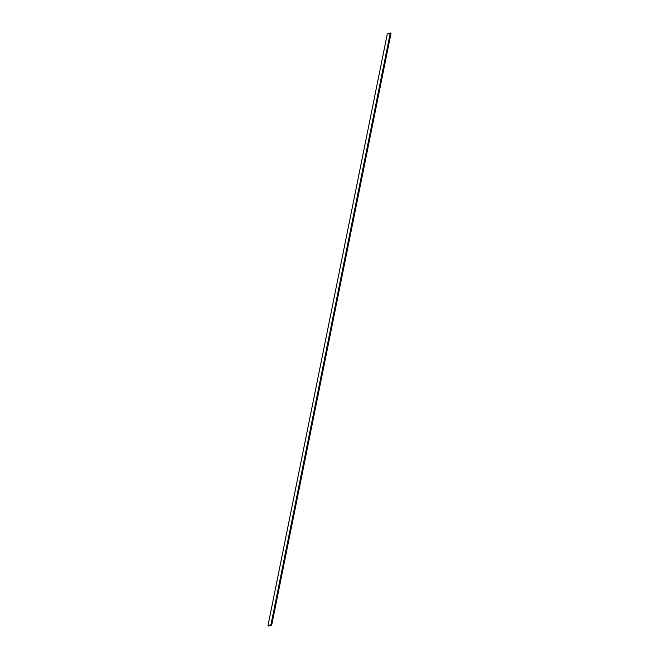 <?xml version="1.0" encoding="UTF-8"?>
<svg xmlns="http://www.w3.org/2000/svg" width="659" height="659" viewBox="0 0 659 659"><rect width="100%" height="100%" fill="white"/><g stroke="black" fill="none" stroke-linecap="round" stroke-linejoin="round"><path stroke-width="0.99" d="M270.956 624.699L390.268 32.95L391.026 33.312L271.714 625.061L270.956 624.699L267.974 625.688L268.732 626.05L271.714 625.061L391.026 33.312L390.268 32.95L270.956 624.699L271.714 625.061L268.732 626.05L267.974 625.688L387.286 33.939L267.974 625.688L270.956 624.699M387.286 33.939L390.268 32.95L387.286 33.939"/></g></svg>
